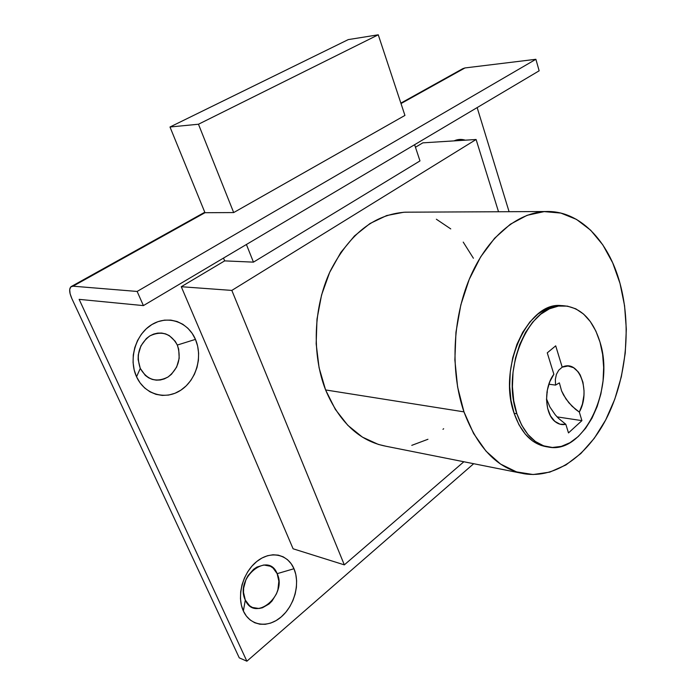 <?xml version="1.0" encoding="UTF-8"?>
<svg xmlns="http://www.w3.org/2000/svg" width="696" height="696" viewBox="0 0 696 696"><rect width="100%" height="100%" fill="white"/><g stroke="black" fill="none" stroke-linecap="round" stroke-linejoin="round"><path stroke-width="1.04" d="M140.279 368.419C147.169 380.042 156.435 382.896 168.075 376.971C178.454 368.619 181.525 357.979 177.306 345.051L195.454 339.378C202.962 356.613 196.333 380.033 180.89 390.151C165.578 400.522 144.594 394.658 136.546 376.78L140.279 368.419L138.13 359.571L138.26 354.882L140.905 345.886L146.325 338.578L149.814 335.924L153.633 334.08L157.653 333.114L161.698 333.053L165.622 333.897L169.267 335.603L175.218 341.284L177.306 345.051L178.689 349.235L179.194 358.266L176.662 367.044L171.46 374.283L168.075 376.971L164.326 378.902L160.358 379.981L156.322 380.164L152.354 379.442L148.631 377.832L145.29 375.396L140.279 368.419L136.546 376.78L140.079 382.87L144.62 387.942L149.979 391.805L155.939 394.327L162.255 395.415L168.684 395.058L174.974 393.275L180.89 390.151L186.232 385.828L190.791 380.477L194.419 374.283L196.985 367.497L198.395 360.354L198.612 353.116L197.62 346.034L195.454 339.378L192.183 333.393L187.929 328.295L182.822 324.275L177.054 321.509L170.842 320.108L164.404 320.151L158.001 321.648L151.867 324.562L146.273 328.79L141.436 334.176L137.547 340.509L134.798 347.548L133.284 354.995L133.075 362.555L134.18 369.924L136.546 376.78C128.264 359.058 135.668 334.167 151.867 324.562C167.962 314.688 188.181 322.013 195.454 339.378L177.306 345.051C170.816 333.428 161.655 330.382 149.814 335.924C139.026 344.268 135.851 355.099 140.279 368.419M245.305 600.082C254.901 622.894 287.657 594.889 277.156 573.669L293.982 568.728C300.341 583.309 294.512 605.555 281.228 616.908C268.038 628.479 250.125 626.069 243.365 611.018L245.305 600.082L243.513 592.366L243.652 588.094L245.958 579.559L248.037 575.644L253.631 569.267L256.92 567.057L263.827 564.987L270.309 566.222L273.076 568.04L277.156 573.669L278.852 581.247L277.921 589.634L276.495 593.749L271.988 601.057L269.074 603.971L262.435 607.773L258.973 608.504L252.404 607.46L249.56 605.711L245.305 600.082L243.365 611.018L246.34 616.03L250.195 619.988L254.753 622.746L259.834 624.199L265.228 624.303L270.735 623.068L276.129 620.571L281.228 616.908L285.821 612.228L289.762 606.721L292.912 600.587L295.147 594.053L296.4 587.363L296.618 580.751L295.8 574.47L293.982 568.728L291.198 563.76L287.57 559.741L283.211 556.826L278.287 555.147L272.971 554.773L267.464 555.739L261.974 558.018L256.72 561.533L251.917 566.161L247.759 571.729L244.409 578.028L242.017 584.788L240.685 591.748L240.468 598.63L241.373 605.137L243.365 611.018C236.396 596.133 242.826 572.564 256.72 561.533C270.518 550.275 287.813 553.999 293.982 568.728L277.156 573.669C268.447 550.64 234.439 577.985 245.305 600.082M71.888 298.654L239.259 657.851L246.88 661.2L473.689 463.71L246.88 661.2L79.135 299.358L143.402 305.605L137.138 291.45L73.028 286.186L204.981 212.706L233.682 212.567L404.933 115.423L233.682 212.567L204.981 212.706L169.989 127.003L348.27 39.602L378.259 34.8L348.27 39.602L169.989 127.003L198.464 124.236L233.682 212.567L198.464 124.236L169.989 127.003L204.981 212.706L73.028 286.186L137.138 291.45L535.885 59.291L137.138 291.45L143.402 305.605L539.148 70.809L143.402 305.605L79.135 299.358L246.88 661.2L239.259 657.851L71.888 298.654C69.2 292.511 68.965 288.483 71.175 286.578L73.028 286.186L70.714 286.961L69.687 289.614L70.105 293.721L71.888 298.654M464.989 67.938L462.753 68.695L464.989 67.938L535.885 59.291L539.148 70.809L535.885 59.291L464.989 67.938L401.009 103.565L464.989 67.938M477.152 107.593L509.089 211.706L477.152 107.593M465.276 140.174L460.526 139.417L454.018 140.888C457.724 139.209 461.474 138.974 465.276 140.174M547.517 446.919L546.308 446.702C531.84 444.118 521.113 432.982 514.118 413.302L510.977 400.348L509.672 386.358L510.264 371.934L512.735 357.692L516.971 344.25L522.774 332.175L529.873 321.97L537.965 314.018L546.691 308.606L555.686 305.892L562.82 305.701M545.734 211.532L405.307 212.184C374.274 214.333 349.201 234.073 330.104 271.423C313.4 307.493 311.678 354.455 325.598 389.943L463.971 411.867C450.234 372.169 452.435 319.064 469.678 278.296C486.965 237.519 517.145 212.489 545.742 211.532C579.446 210.149 608.495 240.685 619.988 283.333C631.385 325.067 626.739 376.275 607.965 415.442C589.129 454.41 556.391 479.031 524.01 473.732C497.605 468.643 477.595 448.015 463.971 411.867L325.598 389.943L335.341 409.396L347.8 425.3L362.355 437.088L378.328 444.413L385.967 446.24M415.46 147.239L422.82 142.854L476.099 139.496L231.829 290.415L181.273 286.717L224.651 260.878L253.448 262.14L419.984 160.906L414.616 144.698L419.984 160.906L253.448 262.14L224.651 260.878L223.503 258.077L224.651 260.878L181.273 286.717L231.829 290.415L344.329 564.865L293.094 548.787L181.273 286.717L293.094 548.787L344.329 564.865L463.867 461.752L344.329 564.865L231.829 290.415L476.099 139.496L422.82 142.854L415.46 147.239M498.519 211.749L476.099 139.496L498.519 211.749M411.771 445.353L427.944 439.28M442.978 429.293L443.656 428.736M473.402 258.242L463.223 242.104M450.747 228.906L436.366 219.231M408.822 212.167L403.741 212.254L386.68 215.551L370.02 223.503L354.49 235.927L340.814 252.439L329.652 272.406L321.569 294.982L316.993 319.142L316.158 343.78L319.081 367.749L325.598 389.943C339.352 422.315 359.458 441.073 385.906 446.232L521.139 473.158M619.988 283.333L612.689 262.827L602.832 244.896L590.669 230.219L576.532 219.423L560.863 213.08L544.176 211.61L527.107 215.308L510.342 224.234L494.612 238.232L480.675 256.859L469.208 279.409L460.822 304.918L455.958 332.218L454.871 360.015L457.603 386.985L463.971 411.867L473.619 433.556L486.017 451.156L500.528 464.058L516.458 471.879L533.101 474.533L549.797 472.123L565.9 464.972L580.882 453.514L594.271 438.315L605.668 419.993L614.777 399.208L621.354 376.675L625.243 353.098L626.322 329.191L624.564 305.692L619.988 283.333M546.334 446.71L540.896 445.362L532.623 441.003L525.193 434.034L518.929 424.682L514.118 413.302C497.553 367.862 527.881 301.455 561.133 305.587L563.864 305.77M246.41 244.496L253.448 262.14L246.41 244.496M404.933 115.423L378.259 34.8L198.464 124.236L378.259 34.8L404.933 115.423M514.118 413.302L516.867 413.728C500.32 368.193 530.648 301.629 563.89 305.779C580.969 307.536 593.009 319.664 600.013 342.162L595.88 331.087L590.347 321.604L583.596 314.087L575.844 308.841L567.362 306.118L558.453 306.075L549.448 308.798L540.731 314.218L532.64 322.187L525.532 332.427L519.729 344.52L515.501 357.996L513.03 372.264L512.43 386.724L513.735 400.748L516.867 413.728L521.678 425.125L527.933 434.495L535.363 441.473L543.637 445.84L552.398 447.476L561.315 446.388L570.033 442.673L578.245 436.531L585.658 428.231L592.035 418.113L597.159 406.551L600.874 393.953L603.067 380.773L603.658 367.445L602.632 354.421L600.013 342.162C614.881 387.994 584.536 453.888 549.04 447.18C534.58 444.596 523.853 433.443 516.867 413.728L514.118 413.302M568.493 432.912L565.831 424.308L560.062 424.221L554.773 421.324L550.484 415.886L547.639 408.404L546.525 399.6L547.282 390.369L549.814 381.643L553.868 374.274L547.265 352.855L555.704 345.834L562.203 367.157L568.032 366.018L573.565 367.688L578.289 371.96L580.212 374.953L582.952 382.269L584.04 390.787L583.935 395.241L582.422 404.072L579.324 412.093L581.917 420.636L568.493 432.912L581.917 420.636L557.087 416.887L581.917 420.636L579.324 412.093L575.566 409.37L568.806 402.723L563.525 394.989L561.594 390.926L559.367 382.87L555.565 385.088L548.848 384.236L555.565 385.088L555.338 379.416L556.409 374.378L558.723 370.22L562.203 367.157L555.704 345.834L547.265 352.855L553.868 374.274C543.593 387.481 544.472 414.094 555.347 421.802C558.575 424.29 562.072 425.125 565.831 424.308L568.493 432.912M547.317 392.213L546.908 392.762L547.16 391.03L547.317 392.213M546.517 398.869L549.892 406.969L555.234 414.79L558.497 418.34L565.831 424.308L558.497 418.34L555.234 414.79L549.892 406.969L546.517 398.869M562.203 367.157C579.115 358.684 591.104 391.309 579.324 412.093L572.042 406.22L565.952 398.947L561.594 390.926L559.367 382.87L555.565 385.088L555.338 379.416L556.409 374.378L558.723 370.22L562.203 367.157M462.753 68.695L400.861 103.13M204.789 212.236L71.418 286.447M551.928 418.174L555.347 421.802"/></g></svg>
